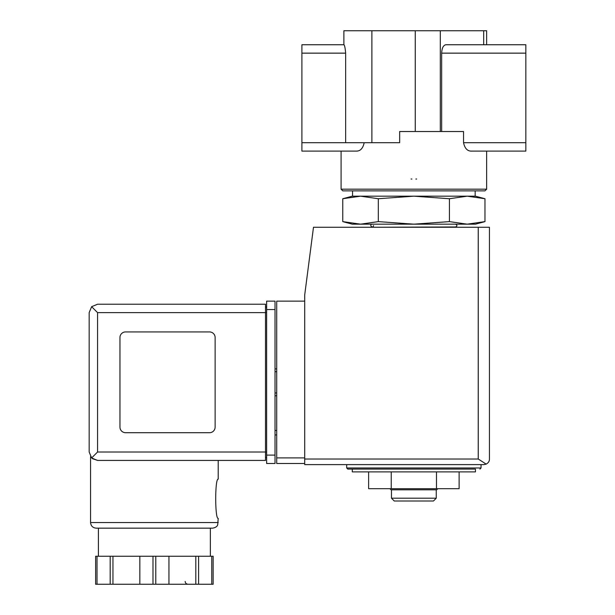 <?xml version="1.0" encoding="UTF-8"?>
<svg xmlns="http://www.w3.org/2000/svg" width="615" height="615" viewBox="0 0 615 615"><rect width="100%" height="100%" fill="white"/><g stroke="black" fill="none" stroke-linecap="round" stroke-linejoin="round"><path stroke-width="0.92" d="M486.642 189.182L484.966 190.858L342.77 190.858L341.087 189.182L486.642 189.182L486.642 151.113L525.833 151.113L471.228 151.113C467.323 151.098 464.763 148.3 463.549 142.718C464.755 148.284 467.315 151.082 471.228 151.113M441.662 131.518L441.662 53.144C441.916 48.055 443.315 45.256 445.86 44.749L525.833 44.749L525.833 142.718L463.549 142.718L463.549 131.518L399.665 131.518L399.665 142.718L345.661 142.718L345.661 53.144L301.904 53.144L301.904 151.113L341.087 151.113L341.087 189.182M364.188 142.718C362.981 148.284 360.421 151.082 356.5 151.113L301.904 151.113M352.287 471.89L475.449 471.89L475.449 469.091L352.287 469.091L352.287 471.89M449.419 198.73L413.864 196.177L378.31 198.73L360.536 196.177L352.287 196.177L342.763 198.73L360.536 196.177L342.763 198.73L342.763 221.615L360.536 224.168L378.31 221.615L413.864 224.168L449.419 221.615L467.2 224.168L484.974 221.615L484.974 198.73L467.2 196.177L449.419 198.73L449.419 221.615M342.763 221.615L352.287 224.168L475.449 224.168L484.974 221.615M373.559 227.25L455.577 226.966C457.376 226.189 457.376 225.259 455.577 224.168M373.559 225.567C372.982 229.126 368.608 224.744 372.16 224.168M378.31 198.73L378.31 221.615M486.642 44.749L486.642 30.75L343.885 30.75L343.885 44.749L301.904 44.749L301.904 53.144M345.661 53.144C345.184 48.032 344.608 45.233 343.923 44.749L301.904 44.749M525.833 142.718L525.833 151.113M352.564 196.177L352.564 190.858M467.2 196.177L360.536 196.177L475.449 196.177L484.974 198.73M346.691 464.617L346.691 467.977L347.806 469.091L475.449 469.091M436.489 471.89L436.489 488.687L459.121 488.687L459.121 471.89M436.489 488.687L391.24 488.687L391.24 471.89M391.24 488.687L368.616 488.687L368.616 471.89M436.258 498.204L391.471 498.204L394.276 501.002L433.46 501.002L436.258 498.204L436.258 489.809M391.471 498.204L391.471 489.809M389.91 488.687L391.025 489.809L436.712 489.809L437.826 488.687M411.066 178.996A36.385 36.385 0 0 0 411.865 179.05A36.385 36.385 0 0 1 411.066 178.996M415.863 179.05A36.385 36.385 0 0 0 416.663 178.996A36.385 36.385 0 0 1 415.863 179.05M304.702 301.142L276.712 301.142L276.712 463.495L304.702 463.495M483.844 464.617L304.702 464.617L304.702 294.985L313.489 227.25L489.44 227.25L489.44 459.021C489.502 461.165 488.41 462.864 486.165 464.11L483.844 464.617L486.165 464.11C488.41 462.864 489.502 461.165 489.44 459.021M486.165 464.11L478.247 459.021L304.702 459.021M276.712 430.469L275.028 430.469M276.712 434.943L275.028 434.943M275.028 368.885L276.712 368.885M275.028 395.76L276.712 395.76M97.562 312.62L97.562 452.017L91.627 457.96L89.167 452.017L89.167 312.62L91.627 306.685L97.562 312.62L265.511 312.62L265.511 460.42L218.21 460.42L218.21 479.17C214.881 478.024 214.889 519.514 218.21 518.36L217.71 524.864C217.649 524.787 217.333 527.378 212.613 528.154L98.408 528.154L98.408 556.26M92.427 458.659L97.562 460.42L92.342 458.598M212.613 528.154L96.163 528.154C92.765 527.824 90.897 525.956 90.566 522.558L90.566 456.661M213.151 556.26L213.151 584.25L213.151 556.26L95.625 556.26L95.625 584.25L95.625 556.26M91.627 457.96L97.562 460.42L265.511 460.42M89.167 452.017L89.167 312.62M91.627 306.685L97.562 304.225L265.511 304.225L265.511 312.62L266.633 312.62M209.531 432.706A5.597 5.597 0 0 0 215.127 427.11L215.127 337.535A5.597 5.597 0 0 0 209.531 331.939L125.56 331.939A5.597 5.597 0 0 0 119.956 337.535L119.956 427.11A5.597 5.597 0 0 0 125.56 432.706L209.531 432.706M266.633 455.1L266.633 301.142L275.028 301.142L275.028 463.495L266.633 463.495L266.633 455.1L275.028 455.1M265.511 307.023L266.633 307.023L265.511 307.023M265.511 457.614L266.633 457.614M110.177 556.26L110.177 584.25L95.625 584.25M112.96 556.26L112.96 584.25L110.177 584.25M139.836 556.26L139.836 584.25L112.96 584.25M168.941 556.26L168.941 584.25L139.836 584.25M195.816 556.26L195.816 584.25L168.941 584.25M198.599 556.26L198.599 584.25L195.816 584.25M213.151 584.25L198.599 584.25M525.833 53.144L441.662 53.144M483.69 44.749L483.69 30.75M440.302 131.518L440.302 30.75M345.661 142.718L301.904 142.718M371.883 142.718L371.883 30.75M415.263 131.518L415.263 30.75M346.691 467.977L481.045 467.977L479.923 469.091M478.247 459.021L478.247 227.25M276.712 457.898L304.702 457.898M275.028 371.683L276.712 371.683M275.028 392.954L276.712 392.954M90.566 522.558L218.21 522.558M97.562 452.017L266.633 452.017M266.633 309.545L275.028 309.545M97.024 556.26L97.024 584.25M152.989 556.26L152.989 584.25M155.787 556.26L155.787 584.25M211.752 556.26L211.752 584.25M454.178 227.25L455.577 226.966M475.164 196.177L475.164 190.858M481.045 467.977L481.045 464.617M210.368 556.26L210.368 528.154M185.177 581.452C185.299 583.105 186.23 584.035 187.975 584.25"/></g></svg>
